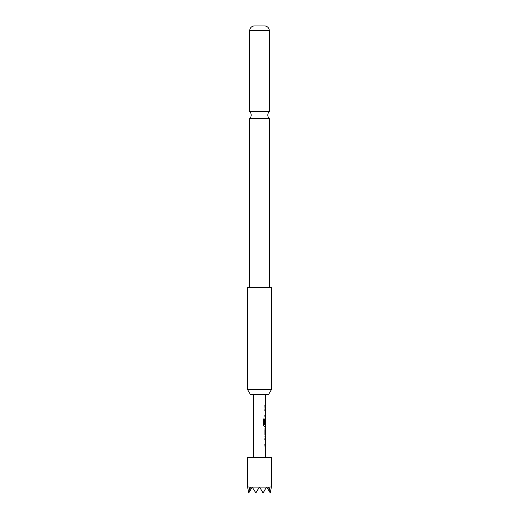 <?xml version="1.0" encoding="UTF-8"?>
<svg xmlns="http://www.w3.org/2000/svg" width="519" height="519" viewBox="0 0 519 519"><rect width="100%" height="100%" fill="white"/><g stroke="black" fill="none" stroke-linecap="round" stroke-linejoin="round"><path stroke-width="0.78" d="M249.697 118.546L269.303 118.546A4.755 4.755 0 0 1 269.303 111.637L249.697 111.637A4.755 4.755 0 0 1 249.697 118.546L249.697 287.429M265.384 439.574L264.937 439.574L264.937 438.075L265.443 438.075L265.326 439.574L264.826 439.574M264.826 444.614L265.326 444.614L265.443 446.113L265.443 457.395M265.326 446.081L264.826 446.113M265.326 428.376L265.443 434.883L264.943 434.883M264.839 429.842L265.326 429.842M265.261 429.842L265.326 436.349M265.365 424.302L265.261 419.942L265.365 424.302L264.937 424.302L264.937 420.007L265.345 418.606L265.326 419.942M265.326 424.983L265.443 426.644L264.314 426.644L263.367 425.249L263.367 418.956L264.372 418.956L264.275 424.886L265.267 424.983M264.826 408.875L265.352 408.875L265.326 410.373L264.826 410.373M264.826 415.414L265.267 415.414M265.326 415.414L265.443 418.606M265.326 416.88L264.826 416.913M264.826 405.683L265.326 405.683L265.326 407.175L264.826 407.175M265.384 410.373L264.937 410.373L264.937 408.875L265.443 408.875L265.443 407.175L264.839 407.175L265.326 407.175M268.641 394.401L250.359 394.401L247.615 389.646L271.385 389.646L268.641 394.401M271.385 389.646L271.385 287.429L247.615 287.429L247.615 389.646M269.303 30.692L249.697 30.692A4.755 4.755 0 0 1 254.154 25.95L264.846 25.95A4.755 4.755 0 0 1 269.303 30.692L269.303 111.637M249.697 30.692L249.697 111.637M269.303 118.546L269.303 287.429M253.557 394.401L253.557 457.395M265.443 446.113L264.937 446.113L264.937 444.614L265.384 444.614M265.443 439.574L265.443 444.614M264.943 436.382L265.443 436.382L265.443 438.075M265.443 436.382L264.937 434.98L264.937 429.738L265.443 428.344L264.943 428.344M265.443 426.644L265.443 428.344M264.372 418.956L264.424 424.983L265.443 424.983L265.443 419.942M265.443 416.913L264.937 416.913L264.937 415.414L265.384 415.414M265.443 410.373L265.443 415.414M264.937 407.175L264.937 405.683L265.443 405.683L264.943 405.683M265.443 394.401L265.443 405.683M264.943 429.842L265.443 429.842L265.443 434.883M270.276 492.907L267.791 488.885L269.011 486.874L270.276 492.907L271.385 487.107L271.385 457.395L247.615 457.395L247.615 487.107L248.724 492.907L249.892 487.107L247.615 486.874M249.892 487.107L251.209 488.885L252.234 487.107L250.093 487.107M252.234 487.107L255.854 492.907L259.364 487.107L252.506 487.107M268.907 487.107L259.636 487.107L262.886 492.732M271.385 486.874L269.108 487.107M266.494 487.107L263.146 492.907M267.791 488.885L266.766 487.107M248.724 492.907L251.209 488.885"/></g></svg>
